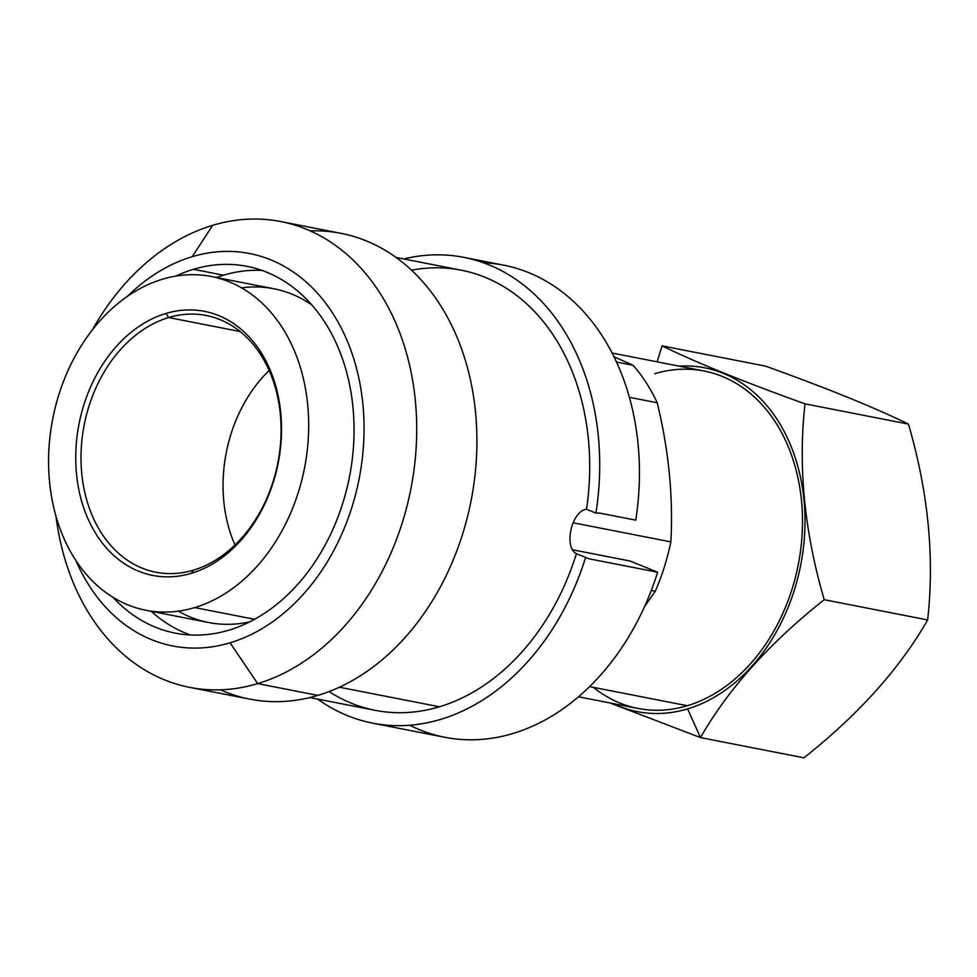 <?xml version="1.0" encoding="UTF-8"?>
<svg xmlns="http://www.w3.org/2000/svg" width="977" height="977" viewBox="0 0 977 977"><rect width="100%" height="100%" fill="white"/><g stroke="black" fill="none" stroke-linecap="round" stroke-linejoin="round"><path stroke-width="1.47" d="M162.536 279.19A170.047 128.28 101.1 0 1 307.694 404.71A170.047 128.28 101.1 0 1 194.728 607.584A170.047 128.28 101.1 0 1 49.583 482.064A170.047 128.28 101.1 0 1 162.536 279.19A170.047 128.28 -78.9 0 0 48.85 450.544A170.047 128.28 -78.9 0 0 145.976 610.271A170.047 128.28 -78.9 0 0 194.728 607.584A170.047 128.28 -78.9 0 0 308.414 436.243A170.047 128.28 -78.9 0 0 211.288 276.503A170.047 128.28 -78.9 0 0 162.536 279.19M165.895 313.47A134.545 101.498 -78.9 0 0 76.524 473.992A134.545 101.498 -78.9 0 0 191.37 573.304A134.545 101.498 -78.9 0 0 280.741 412.782A134.545 101.498 -78.9 0 0 165.895 313.47A134.545 101.498 -78.9 0 0 76.524 473.992A134.545 101.498 -78.9 0 0 191.37 573.304L193.422 570.165A130.808 98.677 101.1 0 1 81.763 473.613A130.808 98.677 101.1 0 1 168.655 317.549L165.895 313.47L168.655 317.549A130.808 98.677 101.1 0 1 280.314 414.114A130.808 98.677 101.1 0 1 193.422 570.165L191.37 573.304A134.545 101.498 -78.9 0 0 280.741 412.782A134.545 101.498 -78.9 0 0 165.895 313.47M211.288 276.503L273.89 288.752A170.047 128.28 101.1 0 1 311.834 304.983A170.047 128.28 101.1 0 0 241.563 287.873M254.594 619.296L194.728 607.584L254.594 619.296M178.302 611.15A170.047 128.28 101.1 0 0 249.843 621.799A170.047 128.28 101.1 0 1 208.577 622.52L145.976 610.271M223.538 275.196A186.863 140.969 -78.9 0 0 216.528 277.529A186.863 140.969 101.1 0 1 223.538 275.196L193.446 269.31A186.863 140.969 -78.9 0 0 175.689 276.125A186.863 140.969 -78.9 0 1 193.446 269.31L223.538 275.196A186.863 140.969 101.1 0 1 261.848 270.397A186.863 140.969 -78.9 0 0 223.538 275.196M151.227 611.297A186.863 140.969 -78.9 0 0 190.515 634.989A186.863 140.969 101.1 0 1 151.227 611.297M112.868 597.216A186.863 140.969 -78.9 0 0 175.262 633.133A186.863 140.969 -78.9 0 0 228.826 630.189A186.863 140.969 -78.9 0 0 352.953 407.25A186.863 140.969 -78.9 0 0 193.446 269.31A186.863 140.969 -78.9 0 1 247.022 266.355A186.863 140.969 -78.9 0 1 353.759 441.885A186.863 140.969 -78.9 0 1 228.826 630.189A186.863 140.969 -78.9 0 1 112.868 597.216M280.778 221.559L340.973 233.332A237.313 179.023 101.1 0 1 476.532 456.259A237.313 179.023 101.1 0 1 317.879 695.392L257.684 683.619A237.313 179.023 -78.9 0 0 416.336 444.474A237.313 179.023 -78.9 0 0 280.778 221.559A237.313 179.023 -78.9 0 0 212.742 225.308A237.313 179.023 -78.9 0 0 92.424 329.774A237.313 179.023 101.1 0 1 212.742 225.308L192.213 256.682A199.943 150.837 -78.9 0 0 127.45 296.312A199.943 150.837 101.1 0 1 192.213 256.682A199.943 150.837 101.1 0 1 362.882 404.27A199.943 150.837 101.1 0 1 230.071 642.817A199.943 150.837 101.1 0 1 75.791 560.334A199.943 150.837 -78.9 0 0 230.071 642.817A199.943 150.837 -78.9 0 0 362.882 404.27A199.943 150.837 -78.9 0 0 192.213 256.682L212.742 225.308A237.313 179.023 101.1 0 1 415.323 400.485A237.313 179.023 101.1 0 1 257.684 683.619L230.071 642.817L257.684 683.619A237.313 179.023 101.1 0 1 55.97 516.149A237.313 179.023 -78.9 0 0 189.648 687.368A237.313 179.023 -78.9 0 0 257.684 683.619L317.879 695.392A237.313 179.023 101.1 0 1 249.843 699.141L189.648 687.368M310.21 230.89A237.313 179.023 101.1 0 1 476.874 436.072A237.313 179.023 101.1 0 1 317.879 695.392A237.313 179.023 101.1 0 1 220.411 689.811M395.99 257.427L461.254 270.202A224.234 169.155 101.1 0 1 586.53 509.261C571.814 510.629 563.363 547.205 576.406 553.703A224.234 169.155 101.1 0 1 439.43 706.786L339.41 687.222L439.43 706.786A224.234 169.155 -78.9 0 0 576.406 553.703L589.033 558.795L576.283 553.629L589.033 558.795L657.643 572.229A237.313 179.023 101.1 0 1 444.865 737.293L372.64 723.163A237.313 179.023 -78.9 0 0 585.614 557.44L589.033 558.795L657.643 572.229A237.313 179.023 101.1 0 1 409.729 725.252M411.5 270.189A224.234 169.155 -78.9 0 1 586.53 509.261L595.933 513.072A237.313 179.023 -78.9 0 0 463.77 257.354A237.313 179.023 -78.9 0 0 403.733 258.942A237.313 179.023 101.1 0 1 595.933 513.072L599.658 513.096L635.771 520.155L599.658 513.096L595.933 513.072L586.53 509.261C571.814 510.629 563.363 547.205 576.406 553.703L585.614 557.44A237.313 179.023 101.1 0 1 317.623 699.068A237.313 179.023 -78.9 0 0 372.64 723.163M572.669 549.795L629.994 561.006L657.643 572.229L629.994 561.006L572.669 549.795M644.564 606.619L655.274 591.244A189.856 143.216 -78.9 0 0 670.857 541.893C673.324 496.89 668.781 450.519 657.216 402.756A189.856 143.216 -78.9 0 0 633.12 365.288L613.947 356.764L633.12 365.288A189.856 143.216 101.1 0 1 657.216 402.756L629.347 397.309L657.216 402.756C668.781 450.519 673.324 496.89 670.857 541.893A189.856 143.216 101.1 0 1 655.274 591.244L651.305 590.474L655.274 591.244L644.564 606.619M612.054 353.015L704.026 371.004A171.915 129.685 101.1 0 1 802.227 532.489A171.915 129.685 101.1 0 1 687.295 705.724L589.656 686.623L687.295 705.724A171.915 129.685 -78.9 0 0 801.482 500.627A171.915 129.685 -78.9 0 0 654.737 373.727M679.076 366.131A175.188 132.151 101.1 0 1 804.926 515.612A175.188 132.151 101.1 0 1 687.6 708.887A175.188 132.151 101.1 0 1 613.067 703.562A175.188 132.151 -78.9 0 0 687.6 708.887A175.188 132.151 -78.9 0 0 804.926 515.612A175.188 132.151 -78.9 0 0 679.076 366.131M593.381 687.356A171.915 129.685 -78.9 0 0 687.295 705.724A171.915 129.685 101.1 0 1 638.005 708.447L578.543 696.809M657.142 361.832L662.088 345.882C696.308 362.589 743.949 381.909 804.999 403.855C797.977 466.53 804.376 531.818 824.209 599.707C769.522 643.049 728.292 689.005 700.497 737.586L687.6 708.887L700.497 737.586L610.014 702.964L700.497 737.586L803.937 757.822L700.497 737.586C728.292 689.005 769.522 643.049 824.209 599.707L927.637 619.943C934.671 557.305 928.272 492.029 908.439 424.091C874.244 407.409 826.615 388.077 765.528 366.119L662.088 345.882L657.142 361.832M803.937 757.822C858.588 714.505 899.829 668.549 927.637 619.943L824.209 599.707C804.376 531.818 797.977 466.53 804.999 403.855L908.439 424.091L804.999 403.855C743.949 381.909 696.308 362.589 662.088 345.882L765.528 366.119C826.615 388.077 874.244 407.409 908.439 424.091C928.272 492.029 934.671 557.305 927.637 619.943C899.829 668.549 858.588 714.505 803.937 757.822M616.45 362.027L633.12 365.288L616.45 362.027M573.059 522.756L670.857 541.893L573.059 522.756M463.77 257.354L503.497 265.133A237.313 179.023 101.1 0 1 635.771 520.155A237.313 179.023 101.1 0 0 483.346 262.74M329.054 691.582A224.234 169.155 -78.9 0 0 439.43 706.786A224.234 169.155 101.1 0 1 375.144 710.328L309.88 697.554M193.422 570.165A130.808 98.677 -78.9 0 0 280.875 438.355A130.808 98.677 -78.9 0 0 206.159 315.486A130.808 98.677 -78.9 0 0 168.655 317.549L240.11 331.533L168.655 317.549A130.808 98.677 -78.9 0 0 81.213 449.359A130.808 98.677 -78.9 0 0 155.929 572.229A130.808 98.677 -78.9 0 0 193.422 570.165M234.993 545.019A130.808 98.677 101.1 0 1 269.139 370.503A130.808 98.677 -78.9 0 0 234.993 545.019"/></g></svg>
